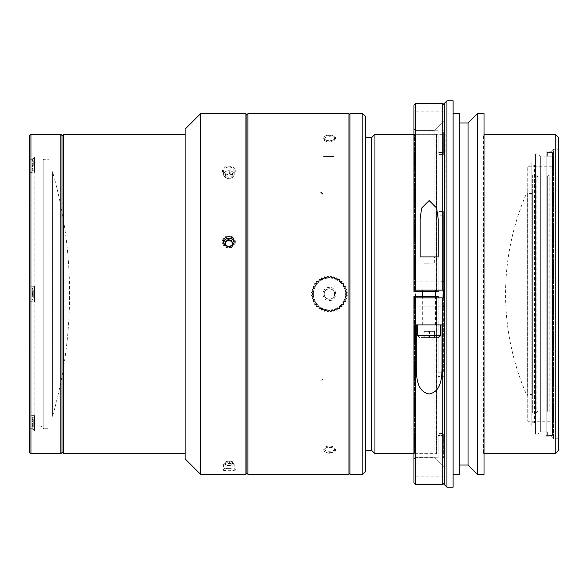 <?xml version="1.0" encoding="UTF-8"?>
<svg xmlns="http://www.w3.org/2000/svg" width="588" height="588" viewBox="0 0 588 588"><rect width="100%" height="100%" fill="white"/><g stroke="black" fill="none" stroke-linecap="round" stroke-linejoin="round"><path stroke-width="0.44" stroke-dasharray="2.94 2.21" d="M535.462 434.12L535.462 153.88L535.462 434.12L538.035 434.12L538.035 153.88L538.035 434.12L540.35 431.805L540.35 156.195L540.35 431.805L547.31 431.805M547.31 156.217L552.463 156.217L547.31 156.217L547.31 152.586L552.463 152.615L552.463 431.783L552.463 152.615L547.31 152.615L547.31 156.217M552.463 431.783L552.463 152.615L552.463 435.385L547.31 435.385L547.31 431.783L547.31 435.414L552.463 435.385L552.463 431.783M546.156 436.046L546.156 151.954L546.156 436.046L546.796 435.414L546.796 152.586L546.796 435.414L547.31 435.414M547.31 152.586L546.156 151.954M535.462 164.177L535.462 423.823L535.462 164.177L534.426 165.213L534.426 422.787L534.426 165.213L531.853 165.213L531.853 422.787L531.853 165.213M531.853 425.367L531.853 162.633L531.853 425.367L527.73 421.243L527.73 166.757L527.73 421.243L551.941 421.243L551.941 166.757L551.941 421.243M546.156 151.851L546.156 436.149L546.156 151.851L550.838 151.851L550.838 436.149L550.838 151.851L553.448 149.242L553.448 438.758L553.448 149.242L558.6 149.242L558.6 438.758L558.6 149.242M429.483 331.345L423.845 331.345L434.466 331.345L429.483 331.345L429.483 337.791L434.466 337.791L434.466 331.345M434.466 337.791L434.135 331.345M434.135 337.791L428.828 337.791L428.828 331.345M428.828 337.791L423.845 337.791L423.845 331.345M424.176 337.791L424.176 331.345M421.39 337.791L438.428 337.791M433.466 263.093L424.007 263.093L433.466 263.093M429.159 263.218L423.875 263.218L429.159 263.218M419.45 324.907L440.75 324.907L419.45 324.907M429.159 256.912L423.875 256.912L429.159 256.912M442.036 369.183L442.036 324.907L416.275 324.907L416.275 369.183M438.17 218.817L438.17 256.912L420.141 256.912L420.141 218.817M429.159 324.907L421.941 324.907L429.159 324.907M434.547 324.907L422.713 324.907L434.547 324.907M444.352 103.392L444.352 484.608M446.931 100.813L446.931 487.187M434.047 297.866L434.047 457.31L444.352 467.688L444.352 476.883L444.352 467.688L434.047 457.31L434.047 306.877L416.017 306.877L416.017 457.31L434.047 457.31L416.017 457.31L416.017 458.603L416.017 297.866L413.959 297.866L413.959 458.603L416.017 458.603L413.959 458.603L413.959 476.883L413.959 306.877L416.017 306.877L416.017 458.603L416.017 297.866L444.352 297.866L444.352 483.064L444.352 104.936L444.352 290.134L444.352 120.312L440.721 124.002L444.352 120.312L444.352 111.117L444.352 281.659L440.721 281.123L413.959 281.123L440.721 281.123M429.159 297.866L421.941 297.866L429.159 297.866M416.017 290.134L416.017 129.397L416.017 290.134L413.959 290.134L413.959 129.397L416.017 129.397L413.959 129.397L413.959 306.877L440.721 306.877L444.352 306.341L444.352 281.659M413.959 104.936L413.959 483.064M415.503 103.392L415.503 484.608M442.808 103.392L442.808 484.608M444.352 290.134L435.598 290.134M434.047 290.134L434.047 130.69L416.017 130.69L434.047 130.69L440.721 124.002L413.959 124.002L413.959 111.117L413.959 129.397L413.959 124.002L440.721 124.002L434.047 130.69L434.047 281.123M444.352 130.183L444.352 457.817L444.352 130.183L443.323 130.183L443.323 152.424L438.17 152.424L443.323 152.424L443.323 154.453L443.323 130.183M444.352 306.341L444.352 297.866M434.047 306.877L440.721 306.877M438.17 154.453L438.17 152.424L438.17 154.453L443.323 154.453L443.323 134.042L443.323 154.453L438.17 154.453L438.17 130.198L438.17 154.453M443.323 297.866L443.323 215.825L438.17 215.825L438.17 211.577L443.323 211.577L438.17 211.577L438.17 215.825L443.323 215.825L443.323 211.577L443.323 290.134M438.17 297.866L438.17 376.423L443.323 376.423L438.17 376.423L438.17 296.572L438.17 372.175L443.323 372.175L438.17 372.175L438.17 296.572L415.503 296.572L415.503 458.317L415.503 297.866M438.17 433.547L438.17 435.576L443.323 435.576L438.17 435.576L438.17 433.547L443.323 433.547L443.323 453.958L443.323 433.547L438.17 433.547L438.17 457.802L438.17 433.547M443.323 435.576L443.323 457.817L443.323 435.576M443.323 372.175L443.323 211.577L443.323 372.175M438.17 215.825L438.17 291.428L438.17 215.825M413.959 290.134L413.959 129.683L413.959 291.428L413.959 129.683L413.959 291.428L415.503 291.428L415.503 129.683L413.959 129.683L415.503 129.683L415.503 291.428L438.17 291.428L436.627 291.428L436.627 134.064L436.627 291.428L438.17 291.428M415.503 290.134L415.503 129.683L415.503 130.198L438.17 130.198L438.17 152.424L438.17 130.198L415.503 130.198L415.503 291.428L436.627 291.428L436.37 134.321L414.474 134.321L413.959 133.807L414.474 134.321L414.474 291.428L436.37 291.428L436.37 134.321L438.17 134.064L414.474 134.321L414.474 291.428L413.959 291.428L414.474 291.428M438.17 457.802L438.17 435.576L438.17 457.802L415.503 457.802L438.17 457.802M415.503 296.572L413.959 296.572L413.959 458.317L415.503 458.317L413.959 458.317L413.959 297.866M435.598 291.428L422.713 291.428M422.713 296.572L435.598 296.572M413.959 134.299L445.123 134.299L444.866 453.958L444.866 134.042L443.323 134.042M438.17 296.572L436.627 296.572L436.627 453.936L436.627 296.572L438.17 296.572M436.627 453.936L438.17 453.936L436.627 453.936M436.37 296.572L413.959 296.572L414.474 296.572L414.474 453.679L436.37 453.679L436.627 296.572L436.37 453.679L414.474 453.679L413.959 454.193L414.474 453.679L414.474 296.572L436.37 296.572M374.946 453.701L374.946 134.299M371.601 137.651L371.601 450.349M313.257 301.512L314.176 299.527L312.199 298.601L313.448 296.808L311.662 295.543L313.206 294L311.662 292.457L313.448 291.192L312.199 289.406L314.176 288.473L313.257 286.496L315.366 285.922L314.8 283.813L316.983 283.622L316.792 281.439L318.975 281.63L319.166 279.447L321.283 280.013L321.849 277.904L323.834 278.822L324.752 276.845L326.553 278.095L327.803 276.301L329.353 277.852L330.904 276.301L332.161 278.095L333.947 276.838L334.881 278.822L336.858 277.896L337.431 280.013L339.541 279.447L339.739 281.63L341.915 281.439L341.731 283.622L343.906 283.806L343.341 285.922L345.45 286.488L344.531 288.473L346.516 289.399L345.259 291.192L347.052 292.449L345.509 294L347.052 295.543L345.259 296.808L346.516 298.594L344.531 299.527L345.457 301.504L343.341 302.078L343.906 304.187L341.731 304.378L341.915 306.561L339.739 306.37L339.548 308.553L337.431 307.987L336.865 310.096L334.881 309.178L333.955 311.155L332.161 309.905L330.904 311.699L329.353 310.148L327.81 311.699L326.553 309.905L324.76 311.162L323.834 309.178L321.849 310.104L321.283 307.987L319.166 308.553L318.975 306.37L316.8 306.561L316.983 304.378L314.808 304.194L315.366 302.078L313.257 301.512M365.413 294L365.413 450.349L365.413 294M313.382 294A15.972 15.972 0 0 1 337.343 280.167A15.972 15.972 0 0 1 337.343 307.833A15.972 15.972 0 0 1 313.382 294M365.413 471.73L365.413 116.27M324.201 294A5.152 5.152 0 0 0 331.933 298.461A5.152 5.152 0 0 0 331.933 289.539A5.152 5.152 0 0 0 324.201 294A5.152 5.152 0 0 1 329.353 288.848A5.152 5.152 0 0 1 334.506 294A5.152 5.152 0 0 1 329.353 299.152A5.152 5.152 0 0 1 324.201 294M362.84 113.697L362.84 474.303M349.963 113.697L349.963 474.303M329.353 288.723A5.277 5.277 0 0 0 324.076 294A5.277 5.277 0 0 0 329.353 299.277A5.277 5.277 0 0 0 334.638 294A5.277 5.277 0 0 0 329.353 288.723M349.963 449.254L349.963 114.726L349.963 449.254M334.638 294C334.969 300.461 324.451 301.012 324.106 294.559C323.047 287.459 334.932 286.812 334.638 294M348.934 450.151L348.934 113.697L348.934 450.151M334.638 448.747C334.962 452.076 323.753 452.084 324.076 448.747C323.745 445.27 334.954 445.263 334.638 448.747L334.638 450.151C334.962 446.667 323.745 446.674 324.076 450.151C323.745 453.48 334.954 453.488 334.638 450.151M247.96 474.303L247.96 113.697L247.96 474.303M334.638 137.849C334.962 134.52 323.753 134.52 324.076 137.849C323.745 141.326 334.954 141.333 334.638 137.849L334.638 139.253C334.962 142.73 323.753 142.73 324.076 139.253C323.745 135.924 334.954 135.916 334.638 139.253M246.931 114.726L246.931 473.274M453.113 100.813L453.113 487.187M453.113 113.697L453.113 474.303L453.113 113.697M459.294 113.697L459.294 474.303M459.294 122.966L459.294 465.035L459.294 122.966M468.048 122.966L468.048 465.035M477.324 113.697L477.324 474.303M484.02 113.697L484.02 474.303M484.02 133.785L484.02 454.215L484.02 133.785L483.505 134.299L483.505 453.701L483.505 134.299L484.02 134.299M555.248 134.299L555.248 453.701M558.6 450.349L558.6 137.651M551.941 413.004L549.214 413.004L547.31 411.093L538.035 411.093L536.131 413.004L532.368 413.004L532.368 174.996L536.131 174.996L536.131 413.004L536.131 174.996L538.035 176.907L538.035 411.093L538.035 176.907L547.31 176.907L547.31 411.093L547.31 176.907L549.214 174.996L549.214 413.004L549.214 174.996L551.941 174.996L551.941 413.004L551.941 174.996M532.368 174.996L532.368 413.004M532.368 394.452L532.368 193.548L532.368 394.452L527.215 394.452L527.215 193.548L527.215 394.452M527.215 191.894L527.215 396.106L527.215 191.894A251.737 251.737 0 0 0 527.215 396.106M185.11 446.799L185.11 134.299L185.11 446.799M185.11 129.147L185.11 458.853M245.902 113.697L245.902 474.303L245.902 113.697M200.567 113.697L200.567 474.303L200.567 113.697M228.901 166.999C225.696 167.213 223.932 168.477 223.616 170.799C223.293 175.827 234.502 175.834 234.178 170.807C233.87 168.484 232.113 167.213 228.901 166.999M228.901 468.342C225.696 468.438 223.932 468.864 223.616 469.614C223.293 471.076 234.502 471.076 234.178 469.614C233.87 468.864 232.113 468.438 228.901 468.342M234.112 242.388A5.277 5.049 180 0 1 228.901 248.246A5.277 5.049 180 0 1 223.69 242.388M228.901 463.021A5.277 1.198 0 0 0 223.616 464.219A5.277 1.198 0 0 0 223.763 464.498A5.277 1.198 0 0 0 228.901 465.417A5.277 1.198 0 0 0 234.039 464.498A5.277 1.198 0 0 0 234.178 464.219A5.277 1.198 0 0 0 228.901 463.021M228.901 170.733A5.277 3.859 180 0 0 223.616 174.585A5.277 3.859 180 0 0 228.901 178.443A5.277 3.859 180 0 0 234.178 174.585A5.277 3.859 180 0 0 228.901 170.733A5.152 3.763 -0 0 1 234.017 174.085A5.152 3.763 -0 0 1 230.018 178.171A5.152 3.763 -0 0 1 224.028 175.716A5.152 3.763 -0 0 1 228.901 170.74M225.99 463.77L225.241 464.63L228.151 465.204L231.812 464.924L232.561 464.064L229.643 463.484L225.99 463.77L225.99 461.462L225.241 462.33L228.151 462.874L231.812 462.609L232.561 461.764L229.643 461.154L225.99 461.462M225.241 464.63L225.241 462.33M229.643 463.484L229.643 461.154M232.561 464.064L232.561 461.764M231.812 464.924L231.812 462.609M228.151 465.204L228.151 462.874M224.028 464.718A5.152 1.169 180 0 1 223.888 464.616A5.152 1.169 180 0 1 228.901 463.175A5.152 1.169 180 0 1 233.906 464.616A5.152 1.169 180 0 1 229.144 465.512A5.152 1.169 180 0 1 224.028 464.718M225.99 245.593L225.358 242.543M225.241 241.962L225.241 242.646M229.915 246.563L229.643 247.482L225.99 246.276M229.643 246.791L229.224 246.651M232.561 244.351L232.561 245.042L229.643 247.482M232.436 244.454L232.561 245.042M223.763 242.763A5.152 4.932 0 0 0 228.901 248.085A5.152 4.932 0 0 0 234.031 242.763M225.99 172.644L225.241 175.415L228.151 177.267L231.812 176.356L232.561 173.585L229.643 171.725L225.99 172.644L225.241 177.025L228.151 178.906L231.812 177.973L232.561 175.195L229.643 173.364L225.99 174.261M225.241 175.415L225.241 177.025M229.643 171.725L229.643 173.364M232.561 173.585L232.561 175.195M231.812 176.356L231.812 177.973M228.151 177.267L228.151 178.906M52.582 294L52.582 416.253L52.582 294M52.582 416.091L52.582 171.909L52.582 416.091L48.973 416.091L48.973 171.909L48.973 416.091M33.266 294.698L33.266 289.935L33.266 298.065L33.266 294.698L31.973 294.698L31.973 298.065L33.266 298.065M33.266 165.728L33.266 160.62L33.266 165.728L31.973 165.728L31.973 162.832L33.266 162.832M33.266 421.574L33.266 427.226L33.266 419.531L33.266 421.574L31.973 421.574L31.973 419.531L31.973 421.104L33.266 421.104M48.973 428.711L48.973 159.289L48.973 428.711L43.828 428.711L43.828 159.289L43.828 428.711L40.991 425.881L40.991 162.119L40.991 425.881L34.81 425.881L34.81 162.119L34.81 425.881L31.973 428.711L31.973 159.289L31.973 428.711L29.4 428.711L29.4 159.289L29.4 428.711M31.973 297.08L33.266 297.08M31.973 298.065L31.973 295.683L33.266 295.683M31.973 295.683L31.973 296.668L33.266 296.668M31.973 296.668L31.973 294.287L33.266 294.287M31.973 294.287L31.973 293.302L33.266 293.302M31.973 293.302L31.973 290.92L33.266 290.92M31.973 290.92L31.973 289.935L33.266 289.935M31.973 289.935L31.973 292.317L33.266 292.317M31.973 292.317L31.973 291.332L33.266 291.332M31.973 291.332L31.973 293.713L33.266 293.713M31.973 293.713L31.973 294.698M31.973 165.39L33.266 165.39M31.973 162.832L33.266 163.177M31.973 163.177L31.973 160.62L33.266 160.62M31.973 160.62L33.266 160.958M31.973 160.958L31.973 163.515L33.266 163.515M31.973 163.515L33.266 163.854M31.973 163.854L31.973 166.404L33.266 166.404M31.973 166.404L33.266 166.066M31.973 166.066L31.973 168.616L33.266 168.616M31.973 168.616L33.266 168.278M31.973 168.278L31.973 165.728M31.973 419.531L33.266 419.531M31.973 421.104L31.973 423.147L33.266 423.147M31.973 423.147L31.973 424.712L33.266 424.712M31.973 424.712L31.973 426.756L33.266 426.756M31.973 426.756L31.973 425.183L33.266 425.183M31.973 425.183L31.973 427.226L33.266 427.226M31.973 427.226L31.973 425.661L33.266 425.661M31.973 425.661L31.973 423.617L33.266 423.617M31.973 423.617L31.973 422.044L33.266 422.044M31.973 422.044L31.973 420.001L33.266 420.001M31.973 420.001L31.973 421.574M31.973 295.896L31.973 289.039L31.973 295.896M31.973 159.701L31.973 169.579L31.973 159.701M31.973 426.403L31.973 418.421L31.973 426.403M29.4 159.289L31.973 159.289L34.81 162.119L40.991 162.119L43.828 159.289L48.973 159.289M34.501 296.462L34.501 287.561L34.501 296.462M34.501 158.238L34.501 171.057L34.501 158.238M34.501 427.307L34.501 416.943L34.501 427.307M34.501 286.275L34.501 301.725L34.501 286.275L29.4 286.275L29.4 301.725L29.4 286.275M34.501 156.893L34.501 172.35L34.501 156.893L29.4 156.893L29.4 172.35L29.4 156.893M34.501 415.65L34.501 431.107L34.501 415.65L29.4 415.65L29.4 431.107L29.4 415.65M29.4 135.85L29.4 452.15M30.944 134.299L30.944 453.701M60.821 134.299L60.821 453.701M61.99 135.468L61.99 452.532M61.99 294L61.99 135.85L61.99 294M63.533 453.701L63.533 134.299M329.353 141.245C320.952 138.944 320.952 136.754 329.353 134.674C337.755 136.754 337.755 138.944 329.353 141.245M329.353 287.429C320.952 287.245 320.952 300.74 329.353 300.556C337.755 300.74 337.762 287.245 329.353 287.429M329.353 453.333C320.952 451.253 320.952 449.063 329.353 446.762C337.755 449.063 337.755 451.253 329.353 453.333M235.34 170.638C235.516 176.731 222.279 176.723 222.462 170.638C222.279 164.713 235.516 164.713 235.34 170.638M235.34 241.8C235.516 233.958 222.279 233.958 222.462 241.8C222.279 249.724 235.516 249.724 235.34 241.8M235.34 469.562C235.516 471.319 222.279 471.319 222.462 469.562C222.279 467.563 235.516 467.563 235.34 469.562M440.75 335.469L417.568 335.469M413.959 463.998L440.721 463.998L413.959 463.998M32.737 296.271L32.737 288.046L32.737 296.271M32.737 158.716L32.737 170.571L32.737 158.716M32.737 427.006L32.737 417.429L32.737 427.006M547.31 156.195L540.35 156.195L538.035 153.88L535.462 153.88M531.853 422.787L534.426 422.787L535.462 423.823M424.007 263.093L423.875 256.912M434.304 263.093L434.436 256.912M436.37 324.907L436.37 297.866M421.941 324.907L421.941 297.866M444.352 476.883L413.959 476.883M435.598 324.907L435.598 297.866M422.713 324.907L422.713 297.866M444.352 111.117L413.959 111.117M444.352 457.817L443.323 457.817M413.959 453.701L443.323 453.958M324.076 448.747L324.076 450.151M324.076 139.253L324.076 137.849M484.02 453.701L483.505 453.701L484.02 454.215M558.6 438.758L553.448 438.758L550.838 436.149L546.156 436.149M551.941 166.757L527.73 166.757L531.853 162.633M532.368 193.548L527.215 193.548M234.178 243.197L234.178 241.609M223.616 243.197L223.616 241.609M223.616 464.219L223.616 469.54M234.178 464.219L234.178 469.54M234.178 174.585L234.178 170.858M223.616 174.585L223.616 170.858M52.582 416.253A448.1 448.1 0 0 0 52.582 171.747M52.582 171.909L48.973 171.909M34.501 300.424L32.737 299.954L31.973 298.961M34.501 287.576L32.737 288.046L31.973 289.039M34.501 158.194L32.737 158.664L31.973 159.664M34.501 171.049L32.737 170.571L31.973 169.579M34.501 416.951L32.737 417.429L31.973 418.421M34.501 429.806L32.737 429.336L31.973 428.336M29.4 301.725L34.501 301.725M29.4 172.35L34.501 172.35M29.4 431.107L34.501 431.107"/><path stroke-width="0.88" d="M423.845 337.791L429.483 337.791M419.883 337.791L417.568 335.469L440.75 335.469L438.428 337.791L421.39 337.791M416.275 369.183C416.583 378.393 417.282 391.659 429.108 393.989C441.015 391.755 441.728 378.429 442.036 369.183L442.036 324.907L416.275 324.907L416.275 369.183M438.17 218.817L438.17 256.912L420.141 256.912L420.141 218.817L421.655 208.086L429.13 200.567L436.641 208.056L438.17 218.817M444.352 484.608L444.352 103.392L446.931 100.813L446.931 487.187L444.352 484.608M444.352 483.064L442.808 484.608L415.503 484.608L413.959 483.064L413.959 297.866L444.352 297.866M413.959 290.134L413.959 104.936L415.503 103.392L415.503 290.134L413.959 290.134L413.959 291.428L415.503 291.428L415.503 290.134L442.808 290.134L442.808 103.392L415.503 103.392M415.503 484.608L415.503 296.572L422.713 296.572M442.808 484.608L442.808 297.866M444.352 290.134L442.808 290.134M435.598 297.866L435.598 290.134L416.017 290.134M443.323 290.134L443.323 297.866M435.598 296.572L438.17 296.572L438.17 297.866M413.959 297.866L413.959 296.572L415.503 296.572M438.17 291.428L435.598 291.428M422.713 291.428L414.474 291.428M413.959 134.299L374.946 134.299L374.946 453.701L413.959 453.701M313.206 294L311.662 295.543L313.448 296.808L312.199 298.601L314.176 299.527L313.257 301.512L315.366 302.078L314.808 304.194L316.983 304.378L316.8 306.561L318.975 306.37L319.166 308.553L321.283 307.987L321.849 310.104L323.834 309.178L324.76 311.162L326.553 309.905L327.81 311.699L329.353 310.148L330.904 311.699L332.161 309.905L333.955 311.155L334.881 309.178L336.865 310.096L337.431 307.987L339.548 308.553L339.739 306.37L341.915 306.561L341.731 304.378L343.906 304.187L343.341 302.078L345.457 301.504L344.531 299.527L346.516 298.594L345.259 296.808L347.052 295.543L345.509 294L347.052 292.449L345.259 291.192L346.516 289.399L344.531 288.473L345.45 286.488L343.341 285.922L343.906 283.806L341.731 283.622L341.915 281.439L339.739 281.63L339.541 279.447L337.431 280.013L336.858 277.896L334.881 278.822L333.947 276.838L332.161 278.095L330.904 276.301L329.353 277.852L327.803 276.301L326.553 278.095L324.752 276.845L323.834 278.822L321.849 277.904L321.283 280.013L319.166 279.447L318.975 281.63L316.792 281.439L316.983 283.622L314.8 283.813L315.366 285.922L313.257 286.496L314.176 288.473L312.199 289.406L313.448 291.192L311.662 292.457L313.206 294M374.946 453.701L371.601 450.349L371.601 137.651L374.946 134.299M362.84 113.697L365.413 116.27L365.413 471.73L362.84 474.303L362.84 113.697L349.963 113.697L349.963 474.303L362.84 474.303M348.934 474.303L348.934 113.697L348.934 474.303L247.96 474.303L247.96 113.697L247.96 474.303L348.934 474.303L349.963 473.274M247.96 474.303L246.931 473.274L246.931 114.726L247.96 113.697L348.934 113.697L247.96 113.697M446.931 487.187L453.113 487.187L453.113 100.813L446.931 100.813M453.113 474.303L459.294 474.303L459.294 113.697L453.113 113.697M459.294 465.035L468.048 465.035L468.048 122.966L459.294 122.966M468.048 122.966L477.324 113.697L477.324 474.303L468.048 465.035M477.324 474.303L484.02 474.303L484.02 113.697L477.324 113.697M555.248 134.299L558.6 137.651L558.6 450.349L555.248 453.701L555.248 134.299L484.02 134.299M246.931 473.274L245.902 474.303L200.567 474.303L185.11 458.853L185.11 129.147L200.567 113.697L245.902 113.697L245.902 474.303L245.902 113.697L200.567 113.697L200.567 474.303L200.567 113.697M228.901 246.659C225.696 246.35 223.932 244.659 223.616 241.587C223.293 235.097 234.502 235.09 234.178 241.58C233.87 244.659 232.113 246.35 228.901 246.659M223.69 242.388A5.277 5.049 180 0 1 234.112 242.388M229.224 246.651L225.99 245.593L225.241 241.962L228.151 239.529L228.151 240.22L231.812 241.411L232.436 244.454M228.151 239.529L231.812 240.727L232.561 244.351L229.915 246.563M231.812 240.727L231.812 241.411M225.358 242.543L228.151 240.22M234.031 242.763A5.152 4.932 0 0 0 223.763 242.763M29.4 452.15L29.4 135.85L30.944 134.299L30.944 453.701L29.4 452.15M60.821 134.299L61.99 135.468L61.99 452.532L60.821 453.701L60.821 134.299L30.944 134.299M60.821 453.701L30.944 453.701M61.99 135.85L63.533 134.299L63.533 453.701L61.99 452.15M323.606 156.188L333.734 156.334M321.79 380.069L323.032 378.988M320.82 192.202L322.658 193.981M440.75 335.469L440.75 324.907M417.568 335.469L417.568 324.907M444.352 104.936L442.808 103.392M422.713 297.866L422.713 290.134M371.601 137.651L365.413 137.651M371.601 450.349L365.413 450.349M349.963 114.726L348.934 113.697M555.248 453.701L484.02 453.701M246.931 114.726L245.902 113.697M185.11 134.299L63.533 134.299M185.11 453.701L63.533 453.701M200.567 474.303L245.902 474.303"/></g></svg>
